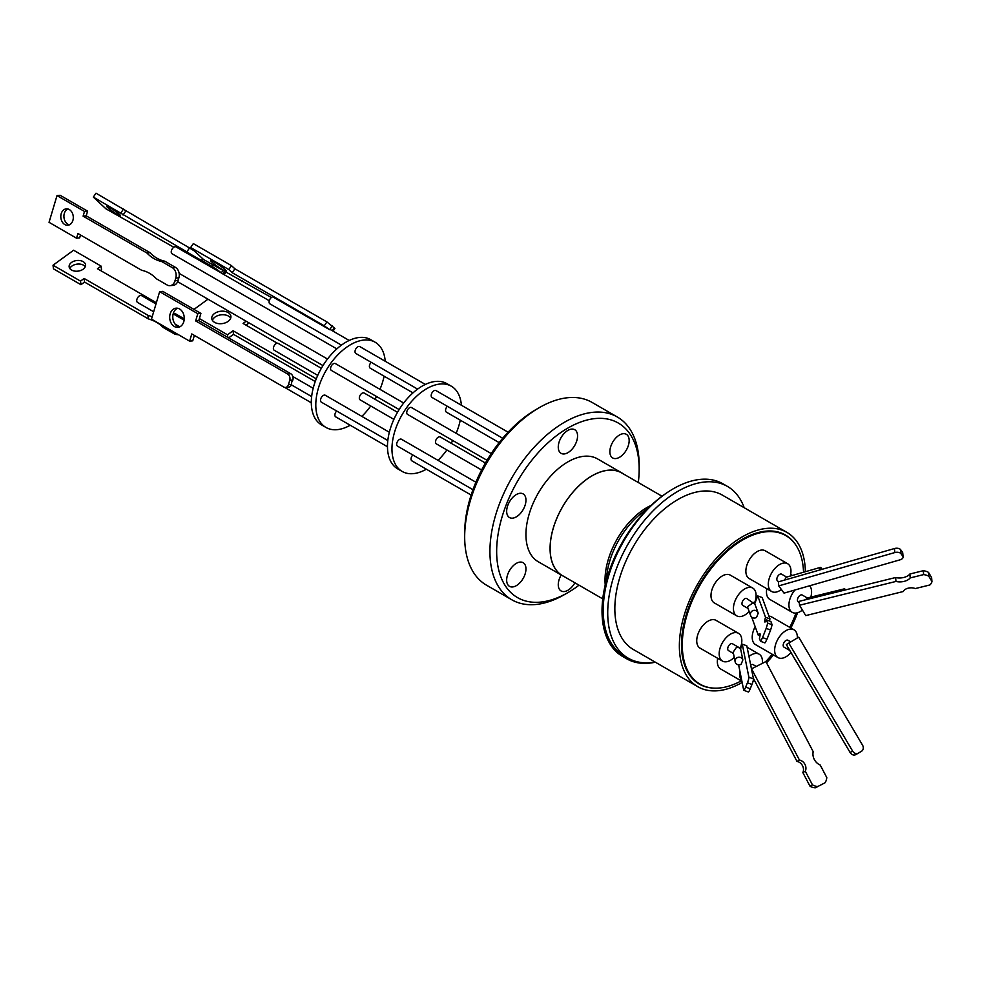 <?xml version="1.0" encoding="UTF-8"?>
<svg xmlns="http://www.w3.org/2000/svg" width="981" height="981" viewBox="0 0 981 981"><rect width="100%" height="100%" fill="white"/><g stroke="black" fill="none" stroke-linecap="round" stroke-linejoin="round"><path stroke-width="1.47" d="M742.151 682.445A89.099 51.441 -60 0 1 697.822 686.725A89.099 51.441 -60 0 1 684.162 615.32A89.099 51.441 -60 0 1 742.372 536.803A89.099 51.441 -60 0 1 786.921 532.389A89.099 51.441 -60 0 1 805.364 571.715M786.921 532.389L722.408 495.135A89.099 51.441 120 0 0 677.859 499.55A89.099 51.441 120 0 0 619.636 578.079A89.099 51.441 120 0 0 633.297 649.471L697.822 686.725M655.075 662.052A99.179 57.266 -60 0 1 628.257 658.202A99.179 57.266 -60 0 1 613.064 578.729A99.179 57.266 -60 0 1 677.859 491.322A99.179 57.266 -60 0 1 727.448 486.417A99.179 57.266 -60 0 1 744.187 507.717M727.448 486.417L722.96 483.817A99.179 57.266 120 0 0 673.371 488.734A99.179 57.266 120 0 0 610.734 569.434A99.179 57.266 120 0 0 617 650.452A99.179 57.266 120 0 0 623.769 655.615L628.257 658.202M783.905 534.498A86.095 49.7 120 0 0 782.826 533.676M796.02 545.362A86.095 49.7 120 0 0 785.425 535.001A86.095 49.7 120 0 0 742.372 539.268A86.095 49.7 120 0 0 686.136 615.124A86.095 49.7 120 0 0 699.33 684.113A86.095 49.7 120 0 0 713.604 688.11M667.718 492.254A99.179 57.266 120 0 0 602.027 611.004A99.179 57.266 120 0 0 622.567 656.412L626.601 658.742A99.179 57.266 120 0 0 655.345 662.2M741.244 680.863A85.776 49.516 -60 0 1 700.054 684.162A85.776 49.516 -60 0 1 682.285 644.897A85.776 49.516 -60 0 1 719.723 558.581A85.776 49.516 -60 0 1 785.818 535.601A85.776 49.516 -60 0 1 803.537 572.242M781.403 589.532A16.027 9.258 -60 0 1 779.637 590.697A16.027 9.258 -60 0 1 771.63 591.494A16.027 9.258 -60 0 1 769.165 578.655A16.027 9.258 -60 0 1 779.637 564.529A16.027 9.258 -60 0 1 787.657 563.732A16.027 9.258 -60 0 1 790.257 576.055M771.63 591.494L749.19 578.532A16.027 9.258 -60 0 1 746.725 565.694A16.027 9.258 -60 0 1 757.197 551.567A16.027 9.258 -60 0 1 765.217 550.782L787.657 563.732M749.153 611.519A16.027 9.258 -60 0 1 736.756 615.86A16.027 9.258 -60 0 1 733.432 608.527A16.027 9.258 -60 0 1 740.434 592.389A16.027 9.258 -60 0 1 752.783 588.097A16.027 9.258 -60 0 1 756.106 595.442A16.027 9.258 -60 0 1 754.426 603.254M736.756 615.86L714.315 602.91A16.027 9.258 -60 0 1 710.992 595.565A16.027 9.258 -60 0 1 717.982 579.44A16.027 9.258 -60 0 1 730.342 575.148L752.783 588.097M741.844 680.949A16.027 9.258 -60 0 1 740.017 671.838M748.957 656.461A16.027 9.258 -60 0 1 751.115 654.977A16.027 9.258 -60 0 1 759.135 654.18A16.027 9.258 -60 0 1 762.347 663.364M741.906 681.255L720.655 668.993A16.027 9.258 -60 0 1 717.675 658.3M790.931 652.623A16.027 9.258 -60 0 1 785.989 656.78A16.027 9.258 -60 0 1 777.97 657.577A16.027 9.258 -60 0 1 775.517 644.738A16.027 9.258 -60 0 1 785.989 630.611A16.027 9.258 -60 0 1 794.009 629.814A16.027 9.258 -60 0 1 797.308 637.957M777.97 657.577L755.529 644.615A16.027 9.258 -60 0 1 755.186 626.724M734.254 657.393A16.027 9.258 -60 0 1 722.494 661.084A16.027 9.258 -60 0 1 719.171 653.751A16.027 9.258 -60 0 1 726.173 637.625A16.027 9.258 -60 0 1 738.521 633.321A16.027 9.258 -60 0 1 741.832 640.667A16.027 9.258 -60 0 1 740.177 648.441M722.494 661.084L700.054 648.134A16.027 9.258 -60 0 1 696.731 640.789A16.027 9.258 -60 0 1 703.72 624.664A16.027 9.258 -60 0 1 716.081 620.372L738.521 633.321M802.421 610.072A16.027 9.258 -60 0 1 800.251 611.555A16.027 9.258 -60 0 1 792.243 612.352A16.027 9.258 -60 0 1 794.917 590.01M792.243 612.352L769.791 599.391A16.027 9.258 -60 0 1 766.811 588.71M662.028 496.227L621.672 472.928A59.277 34.225 120 0 0 575.994 488.808A59.277 34.225 120 0 0 550.133 548.453A59.277 34.225 120 0 0 562.407 575.589L602.763 598.888M778.828 581.733L777.663 581.046A3.973 2.293 -60 0 1 777.05 577.87A3.973 2.293 -60 0 1 779.637 574.375A3.973 2.293 -60 0 1 781.624 574.179L786.664 577.086M784.493 580.102L786.308 577.184L820.398 567.398A3.973 1.067 -106 0 1 821.771 568.931A3.973 1.067 -106 0 1 821.955 569.348M748.037 608.441L742.789 605.412A3.973 2.293 -60 0 1 741.967 603.597A3.973 2.293 -60 0 1 743.696 599.612A3.973 2.293 -60 0 1 746.749 598.545L754.904 604.124L758.08 612.831A3.973 3.875 -20 0 1 758.19 613.211L756.547 617.38A3.973 3.875 -20 0 1 750.624 615.553A3.973 3.875 -20 0 1 753.028 610.562A3.973 3.875 -20 0 1 758.08 612.831M750.624 615.553L747.473 606.785L753.482 602.432M750.698 665.106A3.973 2.293 -60 0 1 751.115 664.824A3.973 2.293 -60 0 1 753.101 664.628L756.253 666.455M789.607 650.366L784.003 647.129A3.973 2.293 -60 0 1 783.181 645.314A3.973 2.293 -60 0 1 784.91 641.329A3.973 2.293 -60 0 1 787.976 640.262L790.784 641.881M733.469 653.493L728.515 650.636A3.973 2.293 -60 0 1 727.914 647.46A3.973 2.293 -60 0 1 730.502 643.965A3.973 2.293 -60 0 1 732.488 643.769L739.318 647.718L740.753 649.569L742.85 660.005L741.145 664.235A3.973 3.826 -11.4 0 1 735.137 661.819A3.973 3.826 -11.4 0 1 738.141 657.319A3.973 3.826 -11.4 0 1 742.85 660.005M735.137 661.819L733.187 652.12L736.437 647.399L739.318 647.718M799.282 602.493L798.264 601.905A3.973 2.293 -60 0 1 797.443 600.09A3.973 2.293 -60 0 1 799.184 596.105A3.973 2.293 -60 0 1 802.237 595.038L807.351 597.993M805.622 599.747L807.044 598.067L844.482 588.821A3.973 0.871 -103.9 0 1 845.414 589.924M623.205 473.811A59.351 34.261 120 0 0 621.709 472.854A59.351 34.261 120 0 0 592.034 475.797A59.351 34.261 120 0 0 553.272 528.097A59.351 34.261 120 0 0 562.358 575.651A59.351 34.261 120 0 0 563.94 576.472M621.709 472.854L597.588 458.924A59.351 34.261 120 0 0 567.913 461.867A59.351 34.261 120 0 0 529.139 514.167A59.351 34.261 120 0 0 538.238 561.733L562.358 575.651M764.922 642.911A12.508 1.803 -70 0 0 766.872 639.428A12.508 1.803 -70 0 0 766.983 639.195L762.556 637.589A12.508 1.803 110 0 1 762.458 637.809A12.508 1.803 110 0 1 760.496 641.292L764.922 642.911M798.718 637.16L862.495 745.07A4.758 3.863 -119.2 0 1 861.625 751.176L858.326 753.175A4.758 3.863 -119.2 0 1 858.265 753.212A4.758 3.863 -119.2 0 1 858.228 753.236A4.758 3.863 -119.2 0 1 852.612 751.078L850.098 752.488L786.321 644.578L798.718 637.16L786.321 644.578M748.258 691.789A4.758 0.687 -70 0 0 748.368 691.973A4.758 0.687 -70 0 0 749.594 690.232A4.758 0.687 -70 0 0 750.244 688.748L745.67 687.08L747.412 682.788A4.758 0.687 -70 0 0 748.895 677.233L742.249 644.149L740.545 649.005M738.607 664.848L743.684 690.121A4.758 0.687 -70 0 0 743.794 690.305A4.758 0.687 -70 0 0 745.02 688.564A4.758 0.687 -70 0 0 745.67 687.08M516.313 585.669A13.648 7.885 120 0 0 525.227 573.64A13.648 7.885 120 0 0 523.131 562.702A13.648 7.885 120 0 0 516.313 563.376A13.648 7.885 120 0 0 507.398 575.406A13.648 7.885 120 0 0 509.482 586.344A13.648 7.885 120 0 0 516.313 585.669M516.313 516.864A13.648 7.885 120 0 0 525.227 504.835A13.648 7.885 120 0 0 523.131 493.897A13.648 7.885 120 0 0 516.313 494.571A13.648 7.885 120 0 0 507.398 506.601A13.648 7.885 120 0 0 509.482 517.539A13.648 7.885 120 0 0 516.313 516.864M567.913 452.67A13.648 7.885 120 0 0 576.828 440.641A13.648 7.885 120 0 0 574.731 429.703A13.648 7.885 120 0 0 567.913 430.377A13.648 7.885 120 0 0 558.998 442.406A13.648 7.885 120 0 0 561.095 453.345A13.648 7.885 120 0 0 567.913 452.67M619.514 457.281A13.648 7.885 120 0 0 628.429 445.251A13.648 7.885 120 0 0 626.344 434.313A13.648 7.885 120 0 0 619.514 434.988A13.648 7.885 120 0 0 610.599 447.017A13.648 7.885 120 0 0 612.696 457.955A13.648 7.885 120 0 0 619.514 457.281M561.206 574.989A13.648 7.885 120 0 0 561.095 590.954A13.648 7.885 120 0 0 567.913 590.268A13.648 7.885 120 0 0 574.891 582.8M496.656 551.469A100.773 58.173 -60 0 1 567.913 428.047A100.773 58.173 -60 0 1 639.171 469.188L639.171 465.301A105.531 60.932 120 0 0 617.307 416.986A105.531 60.932 120 0 0 535.994 445.264A105.531 60.932 120 0 0 489.924 551.469A105.531 60.932 120 0 0 511.788 599.771A105.531 60.932 120 0 0 564.553 594.547L567.913 592.61A100.773 58.173 -60 0 1 496.656 551.469M617.307 416.986L592.058 402.418A105.531 60.932 120 0 0 539.292 407.642A105.531 60.932 120 0 0 464.675 536.889A105.531 60.932 120 0 0 486.539 585.203L511.788 599.771M539.292 407.642L535.933 409.592A100.773 58.173 120 0 0 464.675 533.002L464.675 536.889M508.097 432.204L435.969 390.561A3.973 2.293 120 0 0 433.982 390.757A3.973 2.293 120 0 0 431.395 394.252A3.973 2.293 120 0 0 432.008 397.44L502.713 438.262M491.248 453.578L411.517 407.544A3.973 2.293 120 0 0 408.464 408.611A3.973 2.293 120 0 0 406.735 412.596A3.973 2.293 120 0 0 407.556 414.423L487.005 460.285M412.817 454.976A3.973 2.293 120 0 0 411.861 460.837L471.138 495.049M485.399 463.032L440.273 436.974A3.973 2.293 120 0 0 438.286 437.17A3.973 2.293 120 0 0 435.699 440.665A3.973 2.293 120 0 0 436.312 443.853L481.597 469.997M475.895 482.223L401.45 439.243A3.973 2.293 120 0 0 398.396 440.31A3.973 2.293 120 0 0 396.655 444.295A3.973 2.293 120 0 0 397.477 446.122L472.965 489.703M447.336 406.293A3.973 2.293 120 0 0 446.38 412.143L499.157 442.615M461.389 405.239A49.197 28.4 120 0 0 451.346 386.22A49.197 28.4 120 0 0 413.43 399.402A49.197 28.4 120 0 0 391.959 448.906A49.197 28.4 120 0 0 402.149 471.432A49.197 28.4 120 0 0 426.367 469.212M451.346 386.22L446.858 383.632A49.197 28.4 120 0 0 408.942 396.815A49.197 28.4 120 0 0 387.47 446.318A49.197 28.4 120 0 0 397.661 468.844L402.149 471.432M336.655 411.002A3.973 2.293 120 0 0 335.686 416.851L387.47 446.76M397.513 412.29L364.11 393.001A3.973 2.293 120 0 0 362.124 393.197A3.973 2.293 120 0 0 359.536 396.692A3.973 2.293 120 0 0 360.137 399.868L393.896 419.365M371.174 362.308A3.973 2.293 120 0 0 370.217 368.169L412.989 392.866M425.362 384.442L359.806 346.587A3.973 2.293 120 0 0 357.82 346.784A3.973 2.293 120 0 0 355.232 350.278A3.973 2.293 120 0 0 355.833 353.454L417.599 389.114M403.669 403.019L335.355 363.571A3.973 2.293 120 0 0 332.301 364.638A3.973 2.293 120 0 0 330.56 368.623A3.973 2.293 120 0 0 331.382 370.438L399.144 409.567M389.347 432.253L325.287 395.269A3.973 2.293 120 0 0 322.222 396.336A3.973 2.293 120 0 0 320.493 400.322A3.973 2.293 120 0 0 321.314 402.136L387.814 440.53M385.226 361.266A49.197 28.4 120 0 0 375.171 342.246A49.197 28.4 120 0 0 337.268 355.429A49.197 28.4 120 0 0 315.796 404.932A49.197 28.4 120 0 0 325.986 427.458A49.197 28.4 120 0 0 350.205 425.239M375.171 342.246L370.683 339.659A49.197 28.4 120 0 0 332.78 352.841A49.197 28.4 120 0 0 311.308 402.345A49.197 28.4 120 0 0 321.498 424.859L325.986 427.458M155.991 303.951L141.509 295.588A3.973 2.293 120 0 0 139.523 295.784A3.973 2.293 120 0 0 136.935 299.279A3.973 2.293 120 0 0 137.548 302.455L153.674 311.762M321.351 368.316L278.175 343.387A3.973 2.293 120 0 0 276.188 343.583A3.973 2.293 120 0 0 273.601 347.078A3.973 2.293 120 0 0 274.202 350.254L317.721 375.38M173.821 247.237L105.96 208.843L93.33 197.095L186.844 251.872A38.602 4.132 -145.6 0 0 194.802 256.679A38.602 4.132 -145.6 0 0 201.534 260.357L212.252 266.538A7.934 0.846 34.4 0 1 221.277 272.951L175.807 246.795A3.973 2.293 120 0 0 174.054 247.102A3.973 2.293 120 0 0 171.454 250.596A3.973 2.293 120 0 0 172.067 253.772L336.826 348.893M349.199 340.456L330.83 329.861A3.973 2.293 120 0 0 329.69 329.714L272.73 296.838A3.973 2.293 120 0 0 271.884 297.169A3.973 2.293 120 0 0 269.297 300.664A3.973 2.293 120 0 0 269.898 303.84L341.437 345.14M178.873 277.819L178.701 278.408A3.973 2.293 120 0 0 178.199 280.125L174.912 281.02A7.934 5.984 84.4 0 1 170.069 285.667A7.934 5.984 84.4 0 1 167.15 285.005L156.433 278.812A38.602 29.136 84.4 0 0 149.48 273.27A38.602 29.136 84.4 0 0 141.742 270.327L77.94 233.503L76.543 238.199L49.05 222.319L57.008 195.587L84.501 211.455L83.103 216.151L146.905 252.988A38.602 29.136 84.4 0 0 161.595 261.473L172.313 267.654A7.934 5.984 84.4 0 1 175.771 278.126L178.873 277.819A7.934 5.984 -95.6 0 0 175.415 267.359L164.71 261.167L161.595 261.473M290.768 373.736L287.666 374.043L195.648 320.922L197.806 313.699L200.909 313.393L198.763 320.615L290.768 373.736A4.758 3.593 84.4 0 1 292.853 380.015L292.816 380.113A3.973 2.293 120 0 0 291.516 383.596A3.973 2.293 120 0 0 291.59 384.258L291.565 384.356A4.758 3.593 84.4 0 1 288.659 387.152L285.545 387.458A4.758 3.593 84.4 0 1 283.791 387.054L191.786 333.932L189.627 341.155L192.742 340.848L194.361 335.416M83.127 261.608A8.253 5.346 -6.9 0 0 73.882 261.204A8.253 5.346 -6.9 0 0 69.148 266.82A8.253 5.346 -6.9 0 0 71.552 270.045A8.253 5.346 -6.9 0 0 80.798 270.449A8.253 5.346 -6.9 0 0 85.531 264.833A8.253 5.346 -6.9 0 0 83.127 261.608M85.261 266.697A8.253 5.346 -6.9 0 0 83.557 265.213A8.253 5.346 -6.9 0 0 69.847 268.561M173.379 313.209A38.602 24.991 -6.9 0 0 175.979 314.055L184.256 318.837M214.581 322.357A9.626 6.229 173.1 0 1 211.773 318.592A9.626 6.229 173.1 0 1 217.304 312.044A9.626 6.229 173.1 0 1 228.083 312.522A9.626 6.229 173.1 0 1 230.891 316.274A9.626 6.229 173.1 0 1 225.36 322.835A9.626 6.229 173.1 0 1 214.581 322.357M230.694 318.126A9.626 6.229 -6.9 0 0 228.524 316.115A9.626 6.229 -6.9 0 0 219.057 315.22A9.626 6.229 -6.9 0 0 212.411 320.346M110.117 207.764A8.253 0.883 -145.6 0 0 106.855 206.402A8.253 0.883 -145.6 0 0 110.105 209.578A8.253 0.883 -145.6 0 0 117.217 214.361A8.253 0.883 -145.6 0 0 120.479 215.722A8.253 0.883 -145.6 0 0 117.23 212.546A8.253 0.883 -145.6 0 0 110.117 207.764M201.534 260.357L202.675 258.69M222.699 269.75A9.626 1.03 34.4 0 1 214.398 264.171A9.626 1.03 34.4 0 1 210.608 260.468A9.626 1.03 34.4 0 1 214.41 262.05A9.626 1.03 34.4 0 1 222.712 267.629A9.626 1.03 34.4 0 1 226.501 271.332A9.626 1.03 34.4 0 1 222.699 269.75M69.393 224.845A8.253 6.229 84.4 0 1 67.922 224.257A8.253 6.229 84.4 0 1 63.912 216.36A8.253 6.229 84.4 0 1 67.824 208.953M64.82 224.563A8.253 6.229 84.4 0 1 60.847 215.624A8.253 6.229 84.4 0 1 66.254 208.843A8.253 6.229 84.4 0 1 69.295 209.542A8.253 6.229 84.4 0 1 73.256 218.481A8.253 6.229 84.4 0 1 67.861 225.262A8.253 6.229 84.4 0 1 64.82 224.563M177.61 308.255A9.626 7.259 -95.6 0 0 172.791 316.826A9.626 7.259 -95.6 0 0 177.475 326.219A9.626 7.259 -95.6 0 0 179.449 326.967M174.373 326.526A9.626 7.259 84.4 0 1 169.738 316.103A9.626 7.259 84.4 0 1 176.04 308.181A9.626 7.259 84.4 0 1 179.584 308.99A9.626 7.259 84.4 0 1 184.22 319.426A9.626 7.259 84.4 0 1 177.917 327.347A9.626 7.259 84.4 0 1 174.373 326.526M287.666 374.043A4.758 3.593 84.4 0 1 289.738 380.321L288.451 384.662A4.758 3.593 84.4 0 1 285.545 387.458M197.806 313.699L159.645 291.676L151.479 319.132L189.627 341.155M174.912 281.02L175.771 278.126M333.062 331.149L334.926 328.414L326.906 321.927L324.233 325.827L232.215 272.706L228.806 269.542L190.657 247.506L203.619 259.56L271.406 297.501M190.657 247.506L193.331 243.607L231.479 265.63L234.888 268.806L326.906 321.927M93.33 197.095L96.003 193.196L189.517 247.96A38.602 4.132 -145.6 0 0 194.324 250.915M315.232 381.535L233.503 334.349L228.659 337.881M249.064 322.921L246.084 325.189M173.563 331.885L173.772 333.577L163.067 327.384A38.602 24.991 -6.9 0 0 148.364 318.899L84.562 282.074L80.945 284.698L53.452 268.831L53.023 265.226L73.6 250.229L101.092 266.109L101.534 269.701L100.479 270.474M173.772 333.577A7.934 5.138 -6.9 0 0 178.468 334.705M198.763 320.615L195.648 320.922M159.645 291.676L162.76 291.369L200.909 313.393M164.71 261.167A38.602 29.136 84.4 0 1 150.007 252.681L146.905 252.988M150.007 252.681L86.205 215.845L83.103 216.151M86.205 215.845L87.603 211.148L84.501 211.455M87.603 211.148L60.111 195.28L57.008 195.587M80.516 234.986L79.657 237.893L76.543 238.199M170.069 285.667L173.183 285.361A7.934 5.984 -95.6 0 0 178.015 280.713M329.69 329.714L324.233 325.827M234.888 268.806L232.215 272.706M231.479 265.63L228.806 269.542M242.368 280.725L241.78 281.596M120.822 212.975L123.496 209.063M123.042 215.035L125.715 211.123M186.844 251.872L189.517 247.96M227.813 337.39L227.494 334.803L233.061 330.744L316.274 378.789M233.061 330.744L233.503 334.349M277.292 343.203L243.08 323.448L246.133 321.228M207.984 299.193L193.98 309.395M199.376 318.567L227.494 334.803M162.858 325.692L163.067 327.384M152.165 316.802A38.602 24.991 -6.9 0 0 147.923 315.306L148.364 318.899M147.923 315.306L84.133 278.469L84.562 282.074M84.133 278.469L80.516 281.106L80.945 284.698M80.516 281.106L53.023 265.226M101.092 266.109L97.475 268.745L156.359 302.737M269.272 300.738L221.78 273.307A3.973 2.293 120 0 0 221.547 273.209M361.83 416.373A49.197 28.4 120 0 0 370.72 405.975M375.024 399.304A49.197 28.4 120 0 0 376.581 396.532M379.978 389.334A49.197 28.4 120 0 0 384.111 376.201M437.992 460.347A49.197 28.4 120 0 0 446.882 449.948M451.199 443.277A49.197 28.4 120 0 0 452.744 440.506M456.153 433.308A49.197 28.4 120 0 0 460.273 420.175M923.305 570.697L909.878 574.008A10.325 5.861 -4.9 0 1 895.616 577.527L799.184 601.328L799.515 605.24L805.732 615.602L903.329 591.506A7.345 4.169 -4.9 0 1 915.248 588.575L929.853 584.97A12.508 7.1 -4.9 0 0 931.95 581.5L928.811 576.264L928.48 572.364A12.508 7.1 175.1 0 0 923.305 570.697L923.636 574.596A12.508 7.1 -4.9 0 1 928.811 576.264M747.412 682.788L751.986 684.456A4.758 0.687 -70 0 0 753.469 678.901L746.823 645.817L742.249 644.149M753.334 678.227L797.001 761.428A7.345 5.96 -119.2 0 1 802.85 772.562L810.012 786.21A12.508 10.129 60.8 0 0 815.346 787.804L825.021 782.777A12.508 10.129 -119.2 0 0 826.787 777.577L820.202 765.021A10.325 8.363 -119.2 0 1 813.2 751.691L765.891 661.562L751.458 668.883M757.749 595.933L765.536 617.294L769.962 618.901L762.176 597.552L757.749 595.933L754.708 603.671A3.973 3.875 -20 0 1 754.732 603.732M784.04 593.125L778.73 585.89L778.387 581.856L894.464 548.538A4.758 2.71 -4.9 0 1 900.632 549.679L902.397 552.095A4.758 2.71 -4.9 0 1 902.741 552.953L903.084 556.987A4.758 2.71 -4.9 0 1 900.104 559.808L784.04 593.125M923.636 574.596L910.209 577.919A10.325 5.861 -4.9 0 1 895.96 581.439L799.515 605.24M751.986 684.456L750.244 688.748M788.834 643.168L852.612 751.078M817.786 786.443A12.508 10.129 -119.2 0 1 812.452 784.849L810.012 786.21M751.556 668.834L799.441 760.067A7.345 5.96 -119.2 0 1 805.291 771.201L812.452 784.849M765.536 617.294A7.345 1.055 -70 0 0 764.861 622.015A7.345 1.055 -70 0 0 766.492 619.894L767.657 623.094A12.508 1.803 110 0 1 766.173 628.392L770.6 630.01L766.983 639.195M769.962 618.901A7.345 1.055 -70 0 0 769.411 620.961M766.492 619.894L770.907 621.513L772.072 624.701L767.657 623.094M770.6 630.01A12.508 1.803 -70 0 0 772.072 624.701M902.397 552.095L902.753 556.129L900.975 553.713L900.632 549.679M894.464 548.538L894.807 552.561A4.758 2.71 -4.9 0 1 900.975 553.713M894.807 552.561L778.73 585.89M902.753 556.129A4.758 2.71 -4.9 0 1 903.084 556.987M639.171 469.188A100.773 58.173 -60 0 1 638.3 482.517M579.023 585.179A100.773 58.173 -60 0 1 567.913 592.61M928.48 572.364L931.619 577.601L931.95 581.5M909.878 574.008L910.209 577.919M895.616 577.527L895.96 581.439M858.228 753.236L855.714 754.647A4.758 3.863 -119.2 0 1 855.714 754.647A4.758 3.863 -119.2 0 1 850.098 752.488M797.001 761.428L799.441 760.067M802.85 772.562L805.291 771.201M815.346 787.804L825.021 782.777M766.173 628.392L762.556 637.589M760.496 641.292L759.429 638.361A10.325 1.484 -70 0 0 759.846 633.591A10.325 1.484 -70 0 0 758.288 635.234L759.981 635.847M758.288 635.234L751.679 617.098M844.163 590.231A3.973 0.871 -103.9 0 1 844.482 588.821M789.693 650.415L808.602 682.285M820.104 569.875A3.973 1.067 -106 0 1 820.398 567.398M809.681 585.767A16.027 9.258 -60 0 1 810.809 597.135M768.945 616.117A16.027 9.258 -60 0 1 771.557 616.865L794.009 629.814M796.045 613.051A85.776 49.516 -60 0 1 789.754 627.362M772.243 654.266A85.776 49.516 -60 0 1 765.695 661.66M617 650.452A99.179 57.266 120 0 0 626.601 658.742M696.878 682.531A86.095 49.7 120 0 0 698.129 683.058M797.59 612.733A89.099 51.441 -60 0 1 790.87 628.012M773.42 654.952A89.099 51.441 -60 0 1 766.541 662.8M605.228 584.946A59.277 34.225 -60 0 1 605.019 580.139A59.277 34.225 -60 0 1 651.188 505.338M647.668 508.771A60.663 35.022 120 0 0 606.442 580.176M291.565 384.356L288.451 384.662M289.738 380.321L292.853 380.015M175.415 267.359L172.313 267.654M334.362 327.679L332.289 330.707M329.653 329.677L332.314 325.766M224.441 271.578L222.834 273.92M213.233 265.103L212.252 266.538M221.277 272.951L222.834 270.658M753.469 678.901L748.895 677.233M785.818 535.601L781.563 533.149M748.368 691.973L743.794 690.305M311.308 402.774L284.662 387.397M179.768 326.832L175.17 324.184M327.507 359.034L179.143 273.392M313.172 388.28L292.816 376.532M225.716 272.326L224.122 274.668M311.639 396.557L291.382 384.859M322.982 365.582L177.659 281.694M184.121 320.186L173.183 313.871M792.415 575.442L790.637 574.412M759.135 654.18L747.117 647.252M742.151 644.382L741.501 644.002M700.054 684.162L695.799 681.709"/></g></svg>
